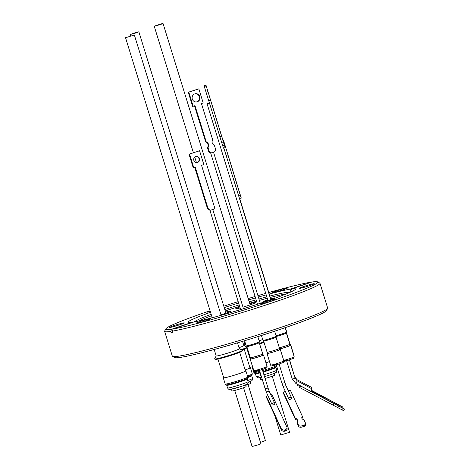 <?xml version="1.0" encoding="UTF-8"?>
<svg xmlns="http://www.w3.org/2000/svg" width="470" height="470" viewBox="0 0 470 470"><rect width="100%" height="100%" fill="white"/><g stroke="black" fill="none" stroke-linecap="round" stroke-linejoin="round"><path stroke-width="0.7" d="M244.564 340.732L246.151 345.855A6.95 0.429 -17.2 0 0 250.804 344.839A6.95 0.429 -17.2 0 0 258.171 342.407A6.95 0.429 -17.2 0 0 259.428 341.749L257.842 336.632M276.043 335.68A6.95 0.429 -17.2 0 0 285.284 332.731A6.95 0.429 -17.2 0 0 286.541 332.073L285.178 327.666M292.252 291.294L291.517 288.921A56.236 3.449 162.8 0 1 295.507 288.985A56.236 3.449 162.8 0 1 285.313 294.314A56.236 3.449 162.8 0 1 193.481 322.091L173.154 328.965A79.536 4.882 -17.2 0 0 303.344 289.632A79.536 4.882 -17.2 0 0 317.532 281.859L319.741 283.016A81.304 4.988 162.8 0 1 319.982 283.263L327.661 308.073A81.304 4.988 162.8 0 1 327.602 308.414L326.433 310.617A79.536 4.882 162.8 0 1 312.074 317.826A79.536 4.882 162.8 0 1 230.024 345.039A79.536 4.882 162.8 0 1 174.77 357.57L172.555 356.407A81.304 4.988 162.8 0 1 172.32 356.16L164.635 331.35A81.304 4.988 162.8 0 1 164.694 331.015L165.863 328.806A79.536 4.882 -17.2 0 0 171.726 329.194L192.054 322.314A56.236 3.449 162.8 0 1 188.065 322.244A56.236 3.449 162.8 0 1 198.258 316.915A56.236 3.449 162.8 0 1 210.542 312.309M327.602 308.414A81.304 4.988 162.8 0 1 312.92 315.775A81.304 4.988 162.8 0 1 229.043 343.599A81.304 4.988 162.8 0 1 172.555 356.407M274.01 291.829A7.837 0.482 162.8 0 1 282.317 289.085A7.837 0.482 162.8 0 1 287.558 287.94A7.837 0.482 162.8 0 1 286.142 288.68A7.837 0.482 162.8 0 1 277.835 291.429A7.837 0.482 162.8 0 1 272.594 292.575A7.837 0.482 162.8 0 1 274.01 291.829M300.688 287.617A7.837 0.482 162.8 0 1 308.99 284.867A7.837 0.482 162.8 0 1 314.236 283.721A7.837 0.482 162.8 0 1 312.814 284.468A7.837 0.482 162.8 0 1 304.513 287.211A7.837 0.482 162.8 0 1 299.267 288.357A7.837 0.482 162.8 0 1 300.688 287.617M262.395 302.974A7.837 0.482 162.8 0 1 270.702 300.23A7.837 0.482 162.8 0 1 275.943 299.084A7.837 0.482 162.8 0 1 274.527 299.825A7.837 0.482 162.8 0 1 266.22 302.568A7.837 0.482 162.8 0 1 260.979 303.714A7.837 0.482 162.8 0 1 262.395 302.974M197.429 322.549A7.837 0.482 162.8 0 1 205.731 319.806A7.837 0.482 162.8 0 1 210.977 318.66A7.837 0.482 162.8 0 1 209.561 319.4A7.837 0.482 162.8 0 1 201.254 322.15A7.837 0.482 162.8 0 1 196.008 323.295A7.837 0.482 162.8 0 1 197.429 322.549M170.757 326.768A7.837 0.482 162.8 0 1 179.058 324.024A7.837 0.482 162.8 0 1 184.305 322.878A7.837 0.482 162.8 0 1 182.883 323.619A7.837 0.482 162.8 0 1 174.582 326.362A7.837 0.482 162.8 0 1 169.335 327.508A7.837 0.482 162.8 0 1 170.757 326.768M210.349 311.686A7.837 0.482 162.8 0 1 207.623 312.151A7.837 0.482 162.8 0 1 209.044 311.41A7.837 0.482 162.8 0 1 210.137 310.993M286.242 331.086A6.95 0.429 -17.2 0 0 286.389 330.933L285.361 327.602M261.438 335.492L262.936 340.327A6.95 0.429 -17.2 0 0 265.679 339.834A6.95 0.429 -17.2 0 0 274.95 336.873A6.95 0.429 -17.2 0 0 276.207 336.214L274.656 331.203M319.982 283.263A81.304 4.988 162.8 0 1 305.241 290.971A81.304 4.988 162.8 0 1 172.132 331.18L172.484 332.308A81.304 4.988 -17.2 0 1 171.051 332.537L170.704 331.409A81.304 4.988 162.8 0 1 164.635 331.35M246.768 345.849L246.956 346.455A6.357 0.388 -17.2 0 0 251.215 345.526A6.357 0.388 -17.2 0 0 257.948 343.3A6.357 0.388 -17.2 0 0 259.105 342.695L258.911 342.089M275.726 336.538A6.357 0.388 -17.2 0 0 276.583 336.326A6.357 0.388 -17.2 0 0 285.067 333.618A6.357 0.388 -17.2 0 0 286.218 333.019L286.03 332.407M317.532 281.859A79.536 4.882 -17.2 0 0 311.845 282.041L291.517 288.921M224.237 307.615A56.236 3.449 162.8 0 1 238.607 302.991M248.612 299.93A56.236 3.449 162.8 0 1 255.527 297.892M258.365 297.069A56.236 3.449 162.8 0 1 266.208 294.872M269.245 294.05A56.236 3.449 162.8 0 1 290.09 289.144L310.699 282.429M290.948 291.917L290.09 289.144M263.553 340.315L263.74 340.92A6.357 0.388 -17.2 0 0 266.249 340.474A6.357 0.388 -17.2 0 0 274.733 337.765A6.357 0.388 -17.2 0 0 275.884 337.166L275.696 336.555M246.938 346.402A6.504 0.4 -17.2 0 0 246.826 346.525A6.504 0.4 -17.2 0 0 251.18 345.573A6.504 0.4 -17.2 0 0 258.071 343.294A6.504 0.4 -17.2 0 0 259.252 342.677A6.504 0.4 -17.2 0 0 259.088 342.642M275.708 336.585A6.504 0.4 -17.2 0 0 276.513 336.385A6.504 0.4 -17.2 0 0 285.19 333.618A6.504 0.4 -17.2 0 0 286.365 333.001A6.504 0.4 -17.2 0 0 286.201 332.96M195.79 321.662A48.786 2.99 162.8 0 1 195.638 321.509A48.786 2.99 162.8 0 1 197.653 319.911A48.786 2.99 162.8 0 1 204.479 316.886A48.786 2.99 162.8 0 1 211.165 314.324M214.191 349.492L216.182 355.925A12.12 0.746 -17.2 0 0 220.971 355.067A12.12 0.746 -17.2 0 0 237.144 349.903A12.12 0.746 -17.2 0 0 239.342 348.758L237.514 342.847M239.013 347.694A12.12 0.746 -17.2 0 0 241.65 346.707A12.12 0.746 -17.2 0 0 243.848 345.562L242.543 341.343M243.801 340.962L244.87 344.422A12.12 0.746 -17.2 0 0 245.716 344.44M259.123 340.768A12.12 0.746 -17.2 0 0 262.701 339.563M263.723 340.868A6.504 0.4 -17.2 0 0 263.605 340.991A6.504 0.4 -17.2 0 0 266.179 340.533A6.504 0.4 -17.2 0 0 274.856 337.76A6.504 0.4 -17.2 0 0 276.031 337.143A6.504 0.4 -17.2 0 0 275.867 337.107M246.826 346.525L250.299 357.752A6.504 0.4 -17.2 0 0 250.733 357.764A6.504 0.4 -17.2 0 0 255.733 356.483A6.504 0.4 -17.2 0 0 261.549 354.521A6.504 0.4 -17.2 0 0 262.377 354.157A6.504 0.4 -17.2 0 0 262.724 353.904L259.252 342.677M279.327 347.777A6.504 0.4 -17.2 0 0 279.985 347.612A6.504 0.4 -17.2 0 0 288.662 344.845A6.504 0.4 -17.2 0 0 289.497 344.481A6.504 0.4 -17.2 0 0 289.843 344.228L286.365 333.001M224.836 309.542A48.786 2.99 162.8 0 1 239.201 304.895M249.206 301.84A48.786 2.99 162.8 0 1 256.121 299.813M258.964 299.002A48.786 2.99 162.8 0 1 266.819 296.846M269.862 296.041A48.786 2.99 162.8 0 1 286.277 292.481A48.786 2.99 162.8 0 1 288.844 292.657A48.786 2.99 162.8 0 1 288.803 292.869M286.212 293.95A48.786 2.99 -17.2 0 0 270.303 297.451M267.254 298.256A48.786 2.99 -17.2 0 0 259.399 300.412M256.555 301.223A48.786 2.99 -17.2 0 0 249.641 303.25M239.635 306.305A48.786 2.99 -17.2 0 0 225.271 310.952M211.606 315.734A48.786 2.99 -17.2 0 0 204.914 318.296A48.786 2.99 -17.2 0 0 198.54 321.092M216.177 355.907L214.596 358.892A14.547 0.893 -17.2 0 0 214.626 358.998A14.547 0.893 -17.2 0 0 224.731 356.707A14.547 0.893 -17.2 0 0 239.741 351.73A14.547 0.893 -17.2 0 0 242.367 350.414A14.547 0.893 -17.2 0 0 242.332 350.309L239.336 348.734M241.157 349.692A14.547 0.893 -17.2 0 0 244.241 348.534A14.547 0.893 -17.2 0 0 246.868 347.213A14.547 0.893 -17.2 0 0 246.832 347.107L243.836 345.538M246.633 347.001A14.547 0.893 -17.2 0 0 246.95 346.93M259.464 343.359A14.547 0.893 -17.2 0 0 263.887 341.896M289.538 343.235A6.504 0.4 -17.2 0 0 289.69 343.088L286.336 332.255M263.605 340.991L267.083 352.218A6.504 0.4 -17.2 0 0 267.512 352.23A6.504 0.4 -17.2 0 0 269.651 351.754A6.504 0.4 -17.2 0 0 278.328 348.987A6.504 0.4 -17.2 0 0 279.162 348.623A6.504 0.4 -17.2 0 0 279.509 348.37L276.031 337.143M250.804 357.752A6.357 0.388 -17.2 0 0 250.868 357.746A6.357 0.388 -17.2 0 0 255.762 356.495A6.357 0.388 -17.2 0 0 261.443 354.574A6.357 0.388 -17.2 0 0 262.254 354.221A6.357 0.388 -17.2 0 0 262.313 354.192M279.327 347.788A6.357 0.388 -17.2 0 0 280.079 347.6A6.357 0.388 -17.2 0 0 288.557 344.898A6.357 0.388 -17.2 0 0 289.367 344.539A6.357 0.388 -17.2 0 0 289.426 344.51M214.626 358.998L215.407 359.409A13.918 0.852 -17.2 0 0 225.077 357.218A13.918 0.852 -17.2 0 0 239.436 352.453A13.918 0.852 -17.2 0 0 241.95 351.196L242.367 350.414M241.85 350.056A13.918 0.852 -17.2 0 0 243.942 349.257A13.918 0.852 -17.2 0 0 246.456 347.994L246.868 347.213M246.68 347.565A13.918 0.852 -17.2 0 0 247.114 347.471M259.634 343.923A13.918 0.852 -17.2 0 0 264.058 342.448M267.583 352.218A6.357 0.388 -17.2 0 0 267.653 352.212A6.357 0.388 -17.2 0 0 269.739 351.748A6.357 0.388 -17.2 0 0 278.222 349.04A6.357 0.388 -17.2 0 0 279.033 348.687A6.357 0.388 -17.2 0 0 279.092 348.658M250.463 357.788L250.804 358.874A6.357 0.388 -17.2 0 0 255.057 357.94A6.357 0.388 -17.2 0 0 261.796 355.714A6.357 0.388 -17.2 0 0 262.947 355.114L262.613 354.028M279.538 348.963A6.357 0.388 -17.2 0 0 280.431 348.74A6.357 0.388 -17.2 0 0 286.806 346.807A6.357 0.388 -17.2 0 0 290.061 345.432L289.726 344.351M240.141 307.938A10.287 0.629 162.8 0 1 235.746 308.755A10.287 0.629 162.8 0 1 237.614 307.779A10.287 0.629 162.8 0 1 239.835 306.945M249.817 303.808A10.287 0.629 162.8 0 1 255.404 302.668A10.287 0.629 162.8 0 1 253.542 303.644A10.287 0.629 162.8 0 1 242.99 307.145M225.629 312.115A10.287 0.629 162.8 0 1 231.222 310.976A10.287 0.629 162.8 0 1 229.354 311.951A10.287 0.629 162.8 0 1 220.971 314.806M134.361 35.009L125.549 37.735L134.361 35.009L221.129 315.317A10.287 0.629 162.8 0 1 221.711 315.153M267.941 300.471A6.004 0.37 162.8 0 1 263.693 301.411A6.004 0.37 162.8 0 1 264.786 300.847A6.004 0.37 162.8 0 1 267.73 299.795M270.738 298.861A6.004 0.37 162.8 0 1 275.162 297.863A6.004 0.37 162.8 0 1 274.075 298.432A6.004 0.37 162.8 0 1 270.767 299.601M289.755 344.445A6.357 0.388 -17.2 0 0 289.908 344.298L289.573 343.212M267.248 352.253L267.583 353.34A6.357 0.388 -17.2 0 0 270.097 352.888A6.357 0.388 -17.2 0 0 276.472 350.955A6.357 0.388 -17.2 0 0 279.726 349.58L279.392 348.493M217.933 359.086L223.708 377.745A11.386 0.699 -17.2 0 0 228.209 376.934A11.386 0.699 -17.2 0 0 239.624 373.474A11.386 0.699 -17.2 0 0 245.458 371.012L239.682 352.353M245.123 369.925A11.386 0.699 -17.2 0 0 249.958 367.81L244.189 349.157M246.638 347.641L252.396 366.236A11.386 0.699 -17.2 0 0 252.478 366.289M265.932 362.758A11.386 0.699 -17.2 0 0 269.504 361.548M262.894 354.95A6.95 0.429 162.8 0 1 263.511 354.938A6.95 0.429 162.8 0 1 262.254 355.596A6.95 0.429 162.8 0 1 254.887 358.028A6.95 0.429 162.8 0 1 250.234 359.051A6.95 0.429 162.8 0 1 250.751 358.71M290.014 345.268A6.95 0.429 162.8 0 1 290.625 345.262A6.95 0.429 162.8 0 1 287.064 346.76A6.95 0.429 162.8 0 1 280.096 348.875A6.95 0.429 162.8 0 1 279.55 349.016M289.861 344.134A6.95 0.429 162.8 0 1 290.472 344.122A6.95 0.429 162.8 0 1 289.784 344.539M279.679 349.416A6.95 0.429 162.8 0 1 280.29 349.404A6.95 0.429 162.8 0 1 276.73 350.908A6.95 0.429 162.8 0 1 269.762 353.023A6.95 0.429 162.8 0 1 267.019 353.516A6.95 0.429 162.8 0 1 267.53 353.176M245.399 370.824A11.826 0.729 162.8 0 1 245.881 370.883A11.826 0.729 162.8 0 1 243.736 371.999A11.826 0.729 162.8 0 1 231.205 376.141A11.826 0.729 162.8 0 1 223.285 377.874A11.826 0.729 162.8 0 1 223.655 377.557M249.905 367.622A11.826 0.729 162.8 0 1 250.387 367.681A11.826 0.729 162.8 0 1 248.242 368.803A11.826 0.729 162.8 0 1 245.134 369.955M269.516 361.577A11.826 0.729 162.8 0 1 265.938 362.787M252.519 366.418A11.826 0.729 162.8 0 1 251.973 366.365A11.826 0.729 162.8 0 1 252.337 366.048M272.706 404.981A1.481 0.969 -24.7 0 1 272.042 404.547A1.481 0.969 -24.7 0 1 272.506 403.342A1.481 0.969 -24.7 0 1 274.069 402.872A1.481 0.969 -24.7 0 1 274.727 403.307A1.481 0.969 -24.7 0 1 274.063 404.658L272.894 404.999A1.481 0.969 -24.7 0 1 272.706 404.981M295.894 383.502L292.299 379.161L295.125 378.291L297.269 380.882L295.894 383.502L310.688 391.187L311.951 388.872L297.257 380.882M311.539 388.402L311.804 387.486L297.105 379.742M289.485 399.447A1.481 0.969 -24.7 0 1 288.827 399.012A1.481 0.969 -24.7 0 1 289.291 397.808A1.481 0.969 -24.7 0 1 290.848 397.338A1.481 0.969 -24.7 0 1 291.512 397.773A1.481 0.969 -24.7 0 1 290.818 399.142L289.702 399.471A1.481 0.969 -24.7 0 1 289.485 399.447M267.982 395.716L266.331 396.198L281.266 428.663A2.955 2.18 -5.8 0 0 284.691 429.95L285.296 429.774A2.955 2.18 -5.8 0 0 286.424 429.045A2.955 2.18 -5.8 0 0 287.005 427.547A2.955 2.18 -5.8 0 0 286.865 427.024L271.93 394.559L270.849 394.87M285.296 429.774L285.419 431.008A2.955 2.18 -5.8 0 0 286.547 430.279A2.955 2.18 -5.8 0 0 287.135 428.775L287.005 427.547M222.621 145.571L223.491 148.191L225.195 147.68L224.313 145.048L222.621 145.571L208.692 100.58M209.485 103.142L207.07 103.823L209.45 103.018M311.181 390.505L342.465 406.85L311.328 390.259M342.119 407.496L342.46 406.85L342.119 407.496M288.251 390.688L290.301 390.082L302.421 416.432A2.738 2.015 -5.8 0 0 302.316 416.532A2.738 2.015 -5.8 0 0 301.775 417.924A2.738 2.015 -5.8 0 0 303.902 419.645L305.712 423.588A4.659 3.437 174.2 0 1 304.437 425.074L304.554 426.267A4.659 3.437 -5.8 0 0 305.835 424.78L305.712 423.588M302.421 416.432L302.545 417.624A2.738 2.015 -5.8 0 0 302.439 417.724A2.738 2.015 -5.8 0 0 301.963 418.506M161.222 23.829L163.043 23.5L160.681 24.499L154.231 26.226L161.222 23.829M137.04 32.136L138.862 31.807L136.5 32.806L130.049 34.533L137.04 32.136M231.452 389.242L231.974 390.94A7.391 0.452 -17.2 0 0 236.921 389.859A7.391 0.452 -17.2 0 0 244.758 387.268A7.391 0.452 -17.2 0 0 246.098 386.569L245.569 384.871M245.716 385.335A7.391 0.452 -17.2 0 0 249.259 384.072A7.391 0.452 -17.2 0 0 250.598 383.373L250.075 381.675M260.133 377.739L260.662 379.431A7.391 0.452 -17.2 0 0 262.213 379.243M265.08 378.503A7.391 0.452 -17.2 0 0 273.44 375.765A7.391 0.452 -17.2 0 0 274.78 375.06L274.257 373.368M223.691 148.144L225.201 147.598L206.019 85.258L224.313 145.048M208.245 93.189L207.035 88.942L208.245 93.189M225.682 148.05L224.778 144.883L225.682 148.05M211.547 152.856A2.955 2.82 -96.1 0 1 211.424 152.868L211.958 152.815A2.955 2.82 -96.1 0 0 212.522 152.691L213.591 152.339A2.955 2.82 -96.1 0 0 215.401 148.632L214.361 145.271A3.531 3.366 -96.1 0 1 212.699 139.895L201.436 103.529L203.193 102.948L198.834 88.854L188.805 92.167L193.17 106.261L195.003 105.656L206.195 141.799A3.842 3.66 -96.1 0 1 207.999 147.621L208.968 150.758L208.433 150.817L207.464 147.68A3.842 3.66 83.9 0 0 205.66 141.858L194.504 105.821M192.306 99.058A4.16 3.966 -96.1 0 1 195.638 93.677A4.16 3.966 -96.1 0 1 199.85 96.567A4.16 3.966 -96.1 0 1 196.519 101.949A4.16 3.966 -96.1 0 1 192.306 99.058M196.249 101.967A4.16 3.966 83.9 0 0 195.373 93.712M196.055 156.445A3.102 2.961 -96.1 0 1 196.707 162.596M193.846 160.423A3.102 2.961 -96.1 0 1 196.331 156.404A3.102 2.961 -96.1 0 1 199.474 158.56A3.102 2.961 -96.1 0 1 196.989 162.579A3.102 2.961 -96.1 0 1 193.846 160.423M234.736 390.458L252.084 446.5L258.529 444.767L260.897 443.774L243.548 387.727M260.468 442.393L265.397 440.572L248.048 384.531M274.656 415.251L280.766 434.991L289.579 432.265L272.23 376.223M210.695 210.172L213.697 209.185A3.795 3.619 -96.1 0 0 214.631 207.623L201.542 165.334L203.845 164.571L199.568 150.758L189.545 154.072L193.822 167.89L195.314 167.396L207.746 207.558L207.194 207.617A3.795 3.619 83.9 0 0 210.143 210.231L210.695 210.172A3.795 3.619 -96.1 0 1 207.746 207.558M211.958 152.815A2.955 2.82 -96.1 0 1 208.968 150.758M239.524 198.669L241.233 197.929L223.532 140.436L240.211 195.026L238.554 195.538M241.222 198.146L240.211 195.026M285.384 391.528L283.304 392.133L283.428 393.325L295.401 419.358A3.848 2.838 -5.8 0 1 297.475 421.032M298.28 384.76L297.851 385.553L297.246 384.912L297.539 384.366M189.545 154.072L199.568 150.758M188.993 154.131L193.27 167.949L193.822 167.89M194.797 167.567L207.194 207.617M211.424 152.868A2.955 2.82 -96.1 0 1 208.433 150.817M207.999 147.621L207.464 147.68M206.195 141.799L205.66 141.858M193.17 106.261L192.635 106.32L188.27 92.226L198.834 88.854M188.805 92.167L188.27 92.226M223.08 140.577L223.532 140.436M226.152 155.47L227.768 154.971M223.344 141.905L221.646 142.428M221.54 136.083L219.848 136.606M210.349 100.075L208.651 100.598L204.286 86.498L204.321 85.781L206.019 85.258M205.983 85.975L204.286 86.498M300.33 385.729L300.618 386.035L299.784 387.597L299.026 386.792L299.713 385.512M266.331 396.198L266.455 397.432L281.395 429.897A2.955 2.18 -5.8 0 0 284.82 431.184L284.691 429.95M304.554 426.267L301.023 427.306L300.9 426.114A4.659 3.437 174.2 0 1 298.72 425.638L298.838 426.831A4.659 3.437 -5.8 0 0 301.023 427.306M298.838 426.831L297.169 423.206L297.052 422.013A3.848 2.838 -5.8 0 0 297.498 420.427A3.848 2.838 -5.8 0 0 295.283 418.165L295.401 419.358M299.284 386.311L297.851 385.553M342.548 410.128L343.617 410.586L344.451 409.029L343.388 408.565L342.548 410.128L299.784 387.597M285.419 431.008L284.82 431.184M304.437 425.074L300.9 426.114M298.72 425.638L297.052 422.013M295.283 418.165L283.304 392.133M310.84 391.017L344.451 409.029M343.388 408.565L338.758 406.127L337.924 407.69M338.758 406.127L333.847 403.542L333.013 405.105M333.847 403.542L300.618 386.035M212.029 317.103A10.287 0.629 162.8 0 1 211.565 317.062A10.287 0.629 162.8 0 1 211.923 316.762M172.408 332.073L171.051 332.537M173.154 328.965L172.132 331.18M170.704 331.409L171.726 329.194M310.412 282.27A79.536 4.882 -17.2 0 0 268.775 292.522M265.75 293.386A79.536 4.882 -17.2 0 0 257.924 295.648M255.093 296.488A79.536 4.882 -17.2 0 0 248.189 298.556M238.184 301.623A79.536 4.882 -17.2 0 0 223.802 306.199M210.061 310.758A79.536 4.882 -17.2 0 0 165.863 328.806M265.832 367.158A6.95 0.429 -17.2 0 0 267.089 366.494C265.873 368.797 269.081 366.782 263.118 369.303C258.054 370.572 254.417 372.769 253.812 370.607A6.95 0.429 -17.2 0 0 263.212 368.11A6.95 0.429 -17.2 0 0 265.832 367.158M283.704 360.425A6.95 0.429 -17.2 0 0 289.085 358.839A6.95 0.429 -17.2 0 0 294.202 356.818C293.403 359.086 295.454 357.453 289.191 359.967L283.909 361.495L289.179 359.973M293.897 355.831A6.95 0.429 -17.2 0 0 294.05 355.684L294.061 356.36M279.486 362.74A6.95 0.429 -17.2 0 0 283.868 360.966C283.005 363.275 285.02 361.595 279.48 363.909C271.795 365.983 271.513 366.823 270.597 365.072A6.95 0.429 -17.2 0 0 273.34 364.579A6.95 0.429 -17.2 0 0 279.486 362.74M226.141 384.883A11.233 0.687 -17.2 0 0 226.411 384.895A11.233 0.687 -17.2 0 0 234.824 382.827A11.233 0.687 -17.2 0 0 245.487 379.255A11.233 0.687 -17.2 0 0 247.484 378.279L247.79 377.04A11.826 0.729 -17.2 0 1 245.645 378.156A11.826 0.729 -17.2 0 1 234.418 381.922A11.826 0.729 -17.2 0 1 225.565 384.096A11.826 0.729 -17.2 0 1 225.195 384.031L226.376 384.936A11.027 0.676 -17.2 0 0 226.64 384.948A11.027 0.676 -17.2 0 0 234.894 382.921A11.027 0.676 -17.2 0 0 245.363 379.407A11.027 0.676 -17.2 0 0 247.326 378.45L247.232 378.943A10.734 0.658 162.8 0 1 245.287 379.96A10.734 0.658 162.8 0 1 235.1 383.373A10.734 0.658 162.8 0 1 227.063 385.347A10.734 0.658 162.8 0 1 226.728 385.288L227.562 387.979A10.734 0.658 -17.2 0 0 227.897 388.038A10.734 0.658 -17.2 0 0 235.934 386.064A10.734 0.658 -17.2 0 0 246.121 382.651A10.734 0.658 -17.2 0 0 248.066 381.634C248.383 383.238 247.672 384.266 245.939 384.719C245.663 384.989 237.526 387.797 232.632 388.972L229.918 389.483C229.395 389.9 228.608 389.401 227.562 387.979M262.912 371.5A11.233 0.687 -17.2 0 0 274.175 367.746A11.233 0.687 -17.2 0 0 276.172 366.77L276.472 365.531M262.618 370.554A11.826 0.729 -17.2 0 0 274.327 366.653A11.826 0.729 -17.2 0 0 276.472 365.56M247.778 376.999A11.027 0.676 -17.2 0 0 249.87 376.212A11.027 0.676 -17.2 0 0 251.826 375.254L251.732 375.741A10.734 0.658 162.8 0 1 249.787 376.758A10.734 0.658 162.8 0 1 247.837 377.498M260.239 372.863A10.734 0.658 162.8 0 1 255.41 373.779L255.057 373.433A11.027 0.676 -17.2 0 0 260.092 372.399M263.923 374.76A10.734 0.658 -17.2 0 0 274.803 371.147A10.734 0.658 -17.2 0 0 276.754 370.125C276.771 371.682 276.489 372.481 275.896 372.54C273.552 373.756 269.868 375.084 264.833 376.517L264.493 376.611M247.455 375.965A11.826 0.729 -17.2 0 0 250.146 374.96A11.826 0.729 -17.2 0 0 252.29 373.838L251.991 375.084A11.233 0.687 -17.2 0 1 249.993 376.059A11.233 0.687 -17.2 0 1 247.749 376.905M251.973 366.365L253.876 372.528A11.826 0.729 -17.2 0 0 259.775 371.359M259.493 370.448L265.186 388.843L266.819 388.431L268.012 387.967L262.313 369.573M262.942 371.6A11.027 0.676 -17.2 0 0 274.051 367.904A11.027 0.676 -17.2 0 0 276.007 366.947L276.172 366.77M255.057 373.433L254.828 373.38A11.233 0.687 -17.2 0 0 260.063 372.299M276.272 364.914L281.965 383.309L283.604 382.897L284.791 382.433L279.098 364.038M265.186 388.843L266.749 393.038A1.481 0.969 -24.7 0 1 267.941 391.44A1.481 0.969 -24.7 0 1 268.775 391.363A1.481 0.969 -24.7 0 1 269.439 391.804L268.012 387.967M281.965 383.309L283.533 387.503A1.481 0.969 -24.7 0 1 284.726 385.911A1.481 0.969 -24.7 0 1 285.554 385.829A1.481 0.969 -24.7 0 1 286.218 386.27L284.791 382.433M247.725 380.53A10.734 0.658 -17.2 0 0 250.622 379.454A10.734 0.658 -17.2 0 0 252.566 378.438L252.049 380.553L248.154 382.41L250.933 380.976M276.754 370.125L275.919 367.434A10.734 0.658 162.8 0 1 273.975 368.451A10.734 0.658 162.8 0 1 263.088 372.07M255.41 373.779L256.244 376.476A10.734 0.658 -17.2 0 0 261.073 375.559M296.864 380.641L297.116 379.748L294.954 377.146M340.163 405.774L339.875 406.309M230.417 389.389L240.534 386.669C245.916 384.801 247.878 383.972 246.427 384.172M281.266 428.663L281.395 429.897M294.802 377.251L289.608 359.832M289.432 359.891L295.107 378.279M275.708 364.373C273.152 365.202 272.054 365.701 272.4 365.872L279.456 363.915M286.659 360.026L283.88 360.995M258.512 370.049C256.015 370.871 255.104 371.318 255.792 371.376L263.088 369.308M197.653 319.911L193.57 322.073M244.864 344.398L244.165 345.709M250.234 359.051L253.812 370.607M290.625 345.262L294.202 356.818M290.472 344.122L294.05 355.684M280.29 349.404L283.868 360.966M223.285 377.874L225.195 384.031M292.299 379.161L286.606 360.766M266.749 393.038L272.042 404.547M283.533 387.503L288.827 399.012M268.006 300.683L207.07 103.823M257.49 304.231L210.625 152.832M240.646 309.577L209.879 210.184M163.043 23.5L250.146 304.883M138.862 31.807L225.964 313.19M125.549 37.735L212.229 317.744M130.049 34.533L130.478 35.914M154.231 26.226L193.376 152.685M194.745 157.103L196.442 162.585M243.472 308.708L212.763 209.491M260.298 303.303L213.568 152.345M270.949 299.543L239.706 198.61M270.802 299.713L223.867 148.085M261.637 377.387L257.865 377.927L256.244 376.476M286.218 386.27L291.512 397.773M251.732 375.741L252.566 378.438M247.232 378.943L248.066 381.634M269.439 391.804L274.727 403.307M275.919 367.434L276.007 366.947M226.728 385.288L226.376 384.936M254.828 373.38L253.876 372.528M250.387 367.681L252.29 373.838M245.881 370.883L247.79 377.04M267.019 353.516L270.597 365.072M263.511 354.938L267.089 366.494M286.277 292.481L290.871 291.952"/></g></svg>
